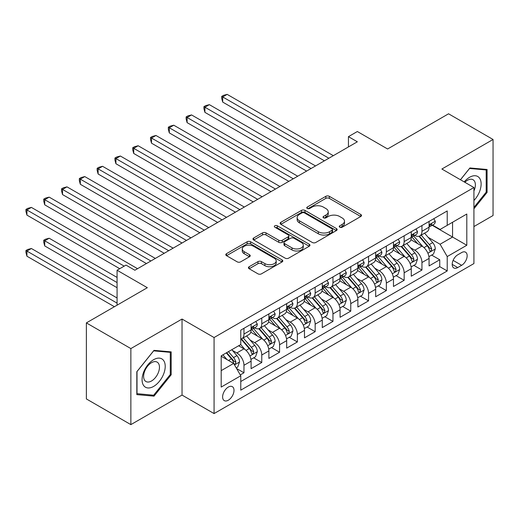 <?xml version="1.0" encoding="UTF-8"?>
<svg xmlns="http://www.w3.org/2000/svg" width="519" height="519" viewBox="0 0 519 519"><rect width="100%" height="100%" fill="white"/><g stroke="black" fill="none" stroke-linecap="round" stroke-linejoin="round"><path stroke-width="0.78" d="M339.77 227.212A1.732 0.999 0 0 0 342.216 227.212L360.783 216.494A2.472 1.427 0 0 0 361.503 215.489A2.472 1.427 0 0 0 360.783 214.477L329.338 196.325A2.472 1.427 0 0 0 325.841 196.325L307.28 207.042A1.732 0.999 0 0 0 306.774 207.749A1.732 0.999 0 0 0 307.28 208.456A1.732 0.999 0 0 0 309.726 208.456L312.127 207.068A7.908 4.567 0 0 1 323.311 207.068L325.926 208.58A7.908 4.567 0 0 1 328.242 211.804A7.908 4.567 0 0 1 325.926 215.035L323.525 216.423A1.732 0.999 0 0 0 323.019 217.13A1.732 0.999 0 0 0 323.525 217.831A1.732 0.999 0 0 0 325.971 217.831L328.371 216.449A7.908 4.567 0 0 1 339.556 216.449L342.177 217.961A7.908 4.567 0 0 1 344.493 221.185A7.908 4.567 0 0 1 342.177 224.416L339.77 225.804A1.732 0.999 0 0 0 339.264 226.505A1.732 0.999 0 0 0 339.77 227.212L339.77 225.804M228.308 400.22A8.057 4.652 120 0 0 233.569 393.123A8.057 4.652 120 0 0 232.337 386.668A8.057 4.652 120 0 0 228.308 387.07A8.057 4.652 120 0 0 223.047 394.168A8.057 4.652 120 0 0 224.279 400.623A8.057 4.652 120 0 0 228.308 400.22M249.152 266.727A2.472 1.427 0 0 0 248.426 267.733A2.472 1.427 0 0 0 249.152 268.745L257.969 273.837A2.472 1.427 0 0 0 261.466 273.837L282.077 261.933A2.472 1.427 0 0 0 282.803 260.927A2.472 1.427 0 0 0 282.077 259.915L250.632 241.763A2.472 1.427 0 0 0 247.141 241.763L226.524 253.661A2.472 1.427 0 0 0 225.804 254.673A2.472 1.427 0 0 0 226.524 255.679L237.183 261.836A2.472 1.427 0 0 0 240.68 261.836L249.496 256.743A2.472 1.427 0 0 0 250.223 255.731A2.472 1.427 0 0 0 249.496 254.725L244.215 251.67A6.611 3.815 0 0 1 242.276 248.971A6.611 3.815 0 0 1 246.356 245.448A6.611 3.815 0 0 1 253.557 246.278L274.259 258.228A6.611 3.815 0 0 1 276.199 260.927A6.611 3.815 0 0 1 272.118 264.45A6.611 3.815 0 0 1 264.917 263.626L261.466 261.634A2.472 1.427 0 0 0 257.969 261.634L249.152 266.727L249.152 268.745M473.918 226.569L493.05 215.521L493.05 139.481L448.559 113.797L387.596 148.985L357.344 131.521L348.444 136.659L357.344 141.797L134.869 270.237L125.974 265.099L117.073 270.237L117.073 305.172M130.866 348.586L130.866 424.626L182.033 395.082L182.033 319.042L130.866 348.586L86.375 322.896L147.331 287.708L117.073 270.237M182.033 319.042L214.075 337.538L473.918 187.521L473.918 263.561L214.075 413.578L214.075 337.538M493.05 139.481L441.883 169.025L473.918 187.521M312.302 242.47A2.472 1.427 0 0 0 315.799 242.47L336.409 230.566A2.472 1.427 0 0 0 337.136 229.56A2.472 1.427 0 0 0 336.409 228.548L304.964 210.396A2.472 1.427 0 0 0 301.474 210.396L280.857 222.294A2.472 1.427 0 0 0 280.13 223.306A2.472 1.427 0 0 0 280.857 224.312L312.302 242.47M275.518 227.588A1.732 0.999 0 0 1 277.276 227.828L277.276 225.778L309.246 244.235A2.472 1.427 0 0 1 309.966 245.24A2.472 1.427 0 0 1 309.246 246.253L288.629 258.151A2.472 1.427 0 0 1 285.139 258.151L253.694 239.999L253.694 237.981A2.472 1.427 0 0 0 252.967 238.987A2.472 1.427 0 0 0 253.694 239.999M253.694 237.981L262.517 232.888A2.472 1.427 0 0 1 266.007 232.888L278.761 240.252A2.472 1.427 0 0 0 282.252 240.252L288.11 236.872A2.472 1.427 0 0 0 288.83 235.86A2.472 1.427 0 0 0 288.11 234.854L274.83 227.186A1.732 0.999 0 0 1 274.324 226.479A1.732 0.999 0 0 1 275.388 225.557A1.732 0.999 0 0 1 277.276 225.778M130.866 424.626L86.375 398.936L86.375 322.896M240.278 374.919L243.969 372.785L236.586 368.522M232.382 350.377L236.852 352.952A10.069 5.813 60 0 1 243.969 365.285L251.092 361.172L251.092 368.678L261.771 362.509L253.674 357.838M250.184 340.101L254.647 342.676A10.069 5.813 60 0 1 261.771 355.009L268.887 350.902L268.887 358.402L279.566 352.239L271.469 347.561M267.979 329.825L272.449 332.407A10.069 5.813 60 0 1 279.566 344.733L286.689 340.626L286.689 348.126L297.368 341.963L289.265 337.285M285.774 319.548L290.244 322.13A10.069 5.813 60 0 1 297.368 334.457L304.484 330.35L304.484 337.85L315.163 331.686L307.066 327.009M303.576 309.272L308.046 311.854A10.069 5.813 60 0 1 315.163 324.187L322.28 320.074L322.28 327.573L332.958 321.41L324.862 316.733M321.371 298.996L325.841 301.578A10.069 5.813 60 0 1 332.958 313.911L340.081 309.798L340.081 317.297L350.76 311.134L342.657 306.457M339.173 288.72L343.636 291.302A10.069 5.813 60 0 1 350.76 303.634L357.876 299.521L357.876 307.021L368.555 300.858L360.458 296.18M356.968 278.45L361.438 281.026A10.069 5.813 60 0 1 368.555 293.358L375.672 289.245L375.672 296.751L386.35 290.582L378.254 285.911M374.763 268.174L379.233 270.749A10.069 5.813 60 0 1 386.35 283.082L393.473 278.969L393.473 286.475L404.152 280.305L396.055 275.634M392.565 257.898L397.029 260.473A10.069 5.813 60 0 1 404.152 272.806L411.269 268.699L411.269 276.199L421.947 270.036L421.947 262.53A10.069 5.813 -120 0 0 414.83 250.203L410.36 247.621M413.851 265.358L421.947 270.036M251.092 361.172A10.069 5.813 -120 0 0 243.969 348.846L238.63 345.764M268.887 350.902A10.069 5.813 -120 0 0 261.771 338.57L250.761 332.212M286.689 340.626A10.069 5.813 -120 0 0 279.566 328.293L268.563 321.942M304.484 330.35A10.069 5.813 -120 0 0 297.368 318.017L286.358 311.666M322.28 320.074A10.069 5.813 -120 0 0 315.163 307.741L304.153 301.39M340.081 309.798A10.069 5.813 -120 0 0 332.958 297.465L321.955 291.114M357.876 299.521A10.069 5.813 -120 0 0 350.76 287.195L339.75 280.837M375.672 289.245A10.069 5.813 -120 0 0 368.555 276.919L357.546 270.561M393.473 278.969A10.069 5.813 -120 0 0 386.35 266.643L375.347 260.285M411.269 268.699A10.069 5.813 -120 0 0 404.152 256.367L393.143 250.009M461.638 252.565L457.719 254.823A7.804 4.502 120 0 0 452.626 261.699A7.804 4.502 120 0 0 453.82 267.953A7.804 4.502 120 0 0 457.719 267.564L461.638 265.306A7.804 4.502 120 0 0 466.737 258.43A7.804 4.502 120 0 0 465.537 252.176A7.804 4.502 120 0 0 461.638 252.565M221.191 370.631L233.647 363.436L240.771 375.769L240.771 390.152L447.222 270.957L447.222 256.574L440.099 244.241L428.156 237.345M240.771 375.769L221.191 387.07L221.191 355.833L240.771 344.532L240.771 330.142L447.222 210.948L447.222 225.337L466.802 214.029L466.802 245.266L447.222 256.574M254.557 327.826L254.647 327.885A10.069 5.813 60 0 0 259.682 328.384L266.805 324.271A10.069 5.813 -120 0 0 268.887 319.665L268.887 313.911M272.352 317.55L272.449 317.609A10.069 5.813 60 0 0 277.483 318.108L284.6 313.995A10.069 5.813 -120 0 0 286.689 309.389L286.689 303.634M290.153 307.28L290.244 307.332A10.069 5.813 60 0 0 295.279 307.832L302.395 303.719A10.069 5.813 -120 0 0 304.484 299.113L304.484 293.358M307.949 297.004L308.046 297.056A10.069 5.813 60 0 0 313.08 297.556L320.197 293.443A10.069 5.813 -120 0 0 322.28 288.836L322.28 283.082M325.75 286.728L325.841 286.78A10.069 5.813 60 0 0 330.875 287.279L337.992 283.166A10.069 5.813 -120 0 0 340.081 278.56L340.081 272.806M343.546 276.452L343.636 276.504A10.069 5.813 60 0 0 348.671 277.003L355.794 272.897A10.069 5.813 -120 0 0 357.876 268.284L357.876 262.53M361.341 266.176L361.438 266.228A10.069 5.813 60 0 0 366.472 266.727L373.589 262.62A10.069 5.813 -120 0 0 375.672 258.008L375.672 252.253M379.142 255.899L379.233 255.958A10.069 5.813 60 0 0 384.268 256.451L391.384 252.344A10.069 5.813 -120 0 0 393.473 247.732L393.473 241.977M396.938 245.623L397.029 245.682A10.069 5.813 60 0 0 402.063 246.181L409.186 242.068A10.069 5.813 -120 0 0 411.269 237.462L411.269 231.708M240.771 381.523L439.749 266.643L439.749 259.76L429.07 265.923L429.07 258.423A10.069 5.813 -120 0 0 421.947 246.09L410.944 239.739M414.733 235.347L414.83 235.405A10.069 5.813 -120 0 0 419.865 235.905A10.069 5.813 -120 0 0 421.947 231.292L421.947 225.538M419.865 235.905L426.981 231.792A10.069 5.813 -120 0 0 429.07 227.186L429.07 221.431M243.969 328.293L243.969 334.048A10.069 5.813 60 0 1 241.886 338.654A10.069 5.813 60 0 1 240.771 339.063M241.886 338.654L249.003 334.547A10.069 5.813 -120 0 0 251.092 329.935L251.092 324.18M261.771 318.017L261.771 323.772A10.069 5.813 60 0 1 259.682 328.384M279.566 307.741L279.566 313.495A10.069 5.813 60 0 1 277.483 318.108M297.368 297.465L297.368 303.219A10.069 5.813 60 0 1 295.279 307.832M315.163 287.189L315.163 292.943A10.069 5.813 60 0 1 313.08 297.556M332.958 276.919L332.958 282.673A10.069 5.813 60 0 1 330.875 287.279M350.76 266.643L350.76 272.397A10.069 5.813 60 0 1 348.671 277.003M368.555 256.367L368.555 262.121A10.069 5.813 60 0 1 366.472 266.727M386.35 246.09L386.35 251.845A10.069 5.813 60 0 1 384.268 256.451M404.152 235.814L404.152 241.569A10.069 5.813 60 0 1 402.063 246.181M404.152 272.806L404.152 280.305M386.35 283.082L386.35 290.582M368.555 293.358L368.555 300.858M350.76 303.634L350.76 311.134M332.958 313.911L332.958 321.41M315.163 324.187L315.163 331.686M297.368 334.457L297.368 341.963M279.566 344.733L279.566 352.239M261.771 355.009L261.771 362.509M243.969 365.285L243.969 372.785M233.647 363.436L221.191 356.242M440.099 244.241L452.562 237.047L452.562 222.249L466.802 214.029M432.178 225.278L466.802 245.266M432.535 225.077L440.099 229.443L447.222 225.337M182.033 395.082L214.075 413.578M348.444 136.659L348.444 146.935M431.646 255.082L439.749 259.76M439.749 266.643L447.222 270.957M473.918 208.781L487.088 192.393L487.088 169.492L469.916 167.961L460.444 179.743M136.828 394.615L154.007 396.146L171.179 374.783L171.179 351.882L154.007 350.351L136.828 371.714L136.828 394.615M486.199 191.881L487.088 192.393M170.29 374.27L171.179 374.783M152.19 395.102L154.007 396.146M340.464 227.458L342.177 226.472A7.908 4.567 0 0 0 344.493 223.241L344.493 221.185M328.242 211.804L328.242 213.86A7.908 4.567 0 0 1 325.926 217.091L324.219 218.077M360.75 216.514L329.338 198.381A2.472 1.427 0 0 0 325.841 198.381L307.968 208.696M336.377 230.585L304.964 212.453A2.472 1.427 0 0 0 301.474 212.453L280.889 224.331M332.043 230.261A1.732 0.999 0 0 0 332.549 229.56A1.732 0.999 0 0 0 332.043 228.853L304.439 212.913A1.732 0.999 0 0 0 301.993 212.913L299.463 214.379A7.908 4.567 0 0 0 297.147 217.604A7.908 4.567 0 0 0 299.463 220.834L318.329 231.727A7.908 4.567 0 0 0 329.507 231.727L332.043 230.261L332.043 232.317A1.732 0.999 0 0 0 332.549 231.61L332.549 229.56M297.147 217.604L297.147 219.66A7.908 4.567 0 0 0 299.463 222.891L299.463 220.834M332.043 232.317L329.507 233.784A7.908 4.567 0 0 1 318.329 233.784L299.463 222.891M253.726 240.018L262.517 234.938L262.517 232.888M288.83 235.86L288.83 237.916A2.472 1.427 0 0 1 288.11 238.928L282.252 242.302A2.472 1.427 0 0 1 278.761 242.302L266.007 234.938A2.472 1.427 0 0 0 262.517 234.938M277.276 227.828L309.214 246.272M291.996 247.887A6.611 3.815 0 0 0 299.197 248.718A6.611 3.815 0 0 0 303.278 245.189A6.611 3.815 0 0 0 301.338 242.496L294.046 238.279A2.472 1.427 0 0 0 290.556 238.279L284.697 241.659A2.472 1.427 0 0 0 283.977 242.671A2.472 1.427 0 0 0 284.697 243.677L291.996 247.887L291.996 249.944A6.611 3.815 0 0 0 299.197 250.774A6.611 3.815 0 0 0 303.278 247.245L303.278 245.189M283.977 242.671L283.977 244.728A2.472 1.427 0 0 0 284.697 245.734L284.697 243.677M291.996 249.944L284.697 245.734M276.199 260.927L276.199 262.984A6.611 3.815 0 0 1 272.118 266.507A6.611 3.815 0 0 1 264.917 265.676L261.466 263.684A2.472 1.427 0 0 0 257.969 263.684L249.185 268.764M242.276 248.971L242.276 251.027A6.611 3.815 0 0 0 244.215 253.726L244.215 251.67M249.464 256.756L244.215 253.726M282.044 261.952L250.632 243.82A2.472 1.427 0 0 0 247.141 243.82L226.556 255.698M428.915 256.658L433.514 254.005L435.298 248.867A6.669 3.854 -120 0 0 432.697 242.6L424.568 233.187M422.94 246.739L413.643 235.983M417.646 243.606L412.255 237.365A15.985 9.225 -120 0 0 411.762 236.807M222.703 143.186L288.824 181.358L187.106 122.633L187.106 117.495L191.556 114.926L297.718 176.22M418.956 236.262L427.182 245.785A6.669 3.854 60 0 1 429.557 250.385L430.043 251.17L430.945 251.047L431.698 249.146A6.669 3.854 -120 0 0 429.317 244.553L421.188 235.139M419.443 236.106L428.279 246.343A3.399 1.959 60 0 1 429.135 247.673L431.698 249.146M433.787 218.707L435.298 221.328A6.669 3.854 60 0 1 433.916 224.279L430.536 226.232A6.669 3.854 -120 0 0 431.698 224.695L431.555 224.104M328.864 158.237L222.703 96.943L227.153 94.374L333.315 155.668M429.291 226.544L429.317 226.544A6.669 3.854 -120 0 0 430.536 226.232M430.835 224.195L431.698 224.695C431.276 223.689 430.562 224.098 429.557 225.927A6.669 3.854 60 0 1 429.07 226.874M324.414 160.806L222.703 102.081L222.703 96.943L221.723 96.378L223.507 95.353L227.153 94.374M222.703 102.081L221.723 98.435L221.723 96.378M473.918 200.509A16.361 9.446 120 0 0 480.912 181.533A16.361 9.446 120 0 0 469.559 177.297A16.361 9.446 120 0 0 464.2 181.91M473.918 190.986A11.197 6.468 120 0 0 473.049 179.736A11.197 6.468 120 0 0 467.45 180.294A11.197 6.468 120 0 0 464.862 182.292M460.476 179.762L469.559 168.467L486.199 169.953L486.199 192.14L473.918 207.418M485.096 169.317L486.199 169.953M163.667 373.94A16.361 9.446 120 0 0 159.43 358.136A16.361 9.446 120 0 0 143.627 372.149A16.361 9.446 120 0 0 147.863 387.953A16.361 9.446 120 0 0 163.667 373.94M158.399 372.441A11.197 6.468 120 0 0 157.14 362.126A11.197 6.468 120 0 0 144.684 371.215A11.197 6.468 120 0 0 145.943 381.53A11.197 6.468 120 0 0 158.399 372.441M137.01 393.746L137.01 371.559L153.65 350.857L170.29 352.343L170.29 374.53L153.65 395.231L136.828 393.642M169.188 351.707L170.29 352.343M411.119 266.935L415.719 264.281L417.497 259.143A6.669 3.854 -120 0 0 414.902 252.876L406.766 243.463M405.138 257.015L395.848 246.259M399.851 253.882L394.459 247.641A15.985 9.225 -120 0 0 393.96 247.083M204.908 153.455L271.022 191.628L169.311 132.909L169.311 127.771L173.761 125.202L279.923 186.49M401.161 246.538L409.381 256.062A6.669 3.854 60 0 1 411.762 260.655L412.248 261.446L413.15 261.323L413.896 259.422A6.669 3.854 -120 0 0 411.522 254.829L403.386 245.416M401.641 246.382L410.477 256.62A3.399 1.959 60 0 1 411.333 257.943L413.896 259.422M393.324 277.211L397.924 274.551L399.701 269.413A6.669 3.854 -120 0 0 397.1 263.152L388.971 253.739M387.343 267.291L378.046 256.529M382.055 264.158L376.658 257.911A15.985 9.225 -120 0 0 376.165 257.359M187.106 163.732L253.227 201.904L151.516 143.179L151.516 138.048L155.96 135.478L262.127 196.766M383.359 256.814L391.586 266.338A6.669 3.854 60 0 1 393.966 270.931L394.446 271.722L395.348 271.599L396.101 269.698A6.669 3.854 -120 0 0 393.72 265.105L385.591 255.692M383.846 256.658L392.682 266.889A3.399 1.959 60 0 1 393.538 268.219L396.101 269.698M375.522 287.487L380.122 284.827L381.9 279.689A6.669 3.854 -120 0 0 379.305 273.429L371.176 264.015M369.547 277.568L360.251 266.805M364.254 274.434L358.863 268.187A15.985 9.225 -120 0 0 358.363 267.635M169.311 174.008L235.425 212.18L133.714 153.455L133.714 148.317L138.164 145.748L244.326 207.042M365.564 267.09L373.79 276.614A6.669 3.854 60 0 1 376.165 281.207L376.651 281.999L377.553 281.869L378.299 279.975A6.669 3.854 -120 0 0 375.925 275.381L367.789 265.968M366.044 266.935L374.887 277.165A3.399 1.959 60 0 1 375.743 278.495L378.299 279.975M357.727 297.757L362.327 295.103L364.104 289.965A6.669 3.854 -120 0 0 361.509 283.705L353.374 274.292M351.746 287.844L342.456 277.081M346.458 284.71L341.061 278.463A15.985 9.225 -120 0 0 340.568 277.905M151.516 184.284L217.63 222.456L115.919 163.732L115.919 158.593L120.369 156.024L226.531 217.318M347.762 277.367L355.989 286.89A6.669 3.854 60 0 1 358.37 291.483L358.856 292.275L359.758 292.145L360.504 290.251A6.669 3.854 -120 0 0 358.123 285.658L349.994 276.238M348.249 277.211L357.085 287.442A3.399 1.959 60 0 1 357.941 288.772L360.504 290.251M415.985 228.983L417.497 231.604A6.669 3.854 60 0 1 416.115 234.556L412.735 236.502A6.669 3.854 -120 0 0 413.896 234.971L413.76 234.374M311.069 168.513L204.908 107.219L209.358 104.65L315.52 165.944M411.489 236.82L411.522 236.82A6.669 3.854 -120 0 0 412.735 236.502M413.033 234.471L413.896 234.971C413.481 233.965 412.767 234.374 411.762 236.203A6.669 3.854 60 0 1 411.269 237.151M306.619 171.082L204.908 112.357L204.908 107.219L203.928 106.655L205.706 105.623L209.358 104.65M204.908 112.357L203.928 108.711L203.928 106.655M398.19 239.259L399.701 241.88A6.669 3.854 60 0 1 398.32 244.825L394.94 246.778A6.669 3.854 -120 0 0 396.101 245.247L395.958 244.65M293.274 178.789L186.126 116.931L187.91 115.899L191.556 114.926M393.694 247.096L393.72 247.096A6.669 3.854 -120 0 0 394.94 246.778M395.238 244.747L396.101 245.247C395.679 244.241 394.965 244.65 393.966 246.48A6.669 3.854 60 0 1 393.473 247.427M187.106 122.633L186.126 118.981L186.126 116.931M380.388 249.535L381.9 252.15A6.669 3.854 60 0 1 380.524 255.101L377.138 257.054A6.669 3.854 -120 0 0 378.299 255.517L378.163 254.926M275.472 189.059L168.331 127.207L170.109 126.175L173.761 125.202M375.899 257.366L375.925 257.366A6.669 3.854 -120 0 0 377.138 257.054M377.443 255.024L378.299 255.517C377.884 254.518 377.17 254.926 376.165 256.749A6.669 3.854 60 0 1 375.672 257.703M169.311 132.909L168.331 129.257L168.331 127.207M362.593 259.805L364.104 262.426A6.669 3.854 60 0 1 362.723 265.378L359.343 267.33A6.669 3.854 -120 0 0 360.504 265.793L360.361 265.203M257.677 199.335L150.536 137.477L152.314 136.452L155.96 135.478M358.097 267.642L358.123 267.642A6.669 3.854 -120 0 0 359.343 267.33M359.641 265.3L360.504 265.793C360.082 264.787 359.375 265.203 358.37 267.026A6.669 3.854 60 0 1 357.876 267.979M151.516 143.179L150.536 139.533L150.536 137.477M339.932 308.033L344.525 305.38L346.309 300.242A6.669 3.854 -120 0 0 343.708 293.981L335.579 284.561M333.951 298.12L324.654 287.357M328.663 294.987L323.266 288.739A15.985 9.225 -120 0 0 322.773 288.181M133.714 194.56L199.834 232.733L98.117 174.008L98.117 168.87L102.567 166.301L208.729 227.594M329.967 287.643L338.193 297.166A6.669 3.854 60 0 1 340.568 301.76L341.054 302.551L341.956 302.421L342.709 300.527A6.669 3.854 -120 0 0 340.328 295.934L332.199 286.514M330.454 287.487L339.29 297.718A3.399 1.959 60 0 1 340.146 299.048L342.709 300.527M344.798 270.081L346.309 272.702A6.669 3.854 60 0 1 344.927 275.654L341.547 277.607A6.669 3.854 -120 0 0 342.709 276.069L342.566 275.479M239.875 209.611L132.734 147.753L134.518 146.728L138.164 145.748M340.302 277.918L340.328 277.918A6.669 3.854 -120 0 0 341.547 277.607M341.846 275.576L342.709 276.069C342.287 275.064 341.573 275.479 340.568 277.302A6.669 3.854 60 0 1 340.081 278.255M133.714 153.455L132.734 149.809L132.734 147.753M322.13 318.309L326.73 315.656L328.508 310.518A6.669 3.854 -120 0 0 325.913 304.257L317.784 294.837M316.149 308.396L306.859 297.634M310.862 305.263L305.47 299.015A15.985 9.225 -120 0 0 304.971 298.457M115.919 204.836L182.033 243.009L80.322 184.284L80.322 179.146L84.772 176.577L190.934 237.871M312.172 297.919L320.398 307.443A6.669 3.854 60 0 1 322.773 312.036L323.259 312.827L324.161 312.698L324.907 310.803A6.669 3.854 -120 0 0 322.533 306.204L314.397 296.79M312.652 297.763L321.495 307.994A3.399 1.959 60 0 1 322.351 309.324L324.907 310.803M326.996 280.357L328.508 282.978A6.669 3.854 60 0 1 327.132 285.93L323.746 287.883A6.669 3.854 -120 0 0 324.907 286.345L324.771 285.755M222.08 219.887L114.939 158.029L116.717 157.004L120.369 156.024M322.507 288.194L322.533 288.194A6.669 3.854 -120 0 0 323.746 287.883M324.051 285.846L324.907 286.345C324.492 285.34 323.778 285.755 322.773 287.578A6.669 3.854 60 0 1 322.28 288.525M115.919 163.732L114.939 160.086L114.939 158.029M304.335 328.585L308.935 325.932L310.712 320.794A6.669 3.854 -120 0 0 308.117 314.527L299.982 305.114M298.354 318.666L289.057 307.91M293.066 315.539L287.669 309.292A15.985 9.225 -120 0 0 287.176 308.734M98.117 215.113L164.238 253.285L62.527 194.56L62.527 189.422L66.97 186.853L173.138 248.147M294.37 308.195L302.596 317.712A6.669 3.854 60 0 1 304.977 322.312L305.464 323.103L306.359 322.974L307.112 321.079A6.669 3.854 -120 0 0 304.731 316.48L296.602 307.066M294.857 308.039L303.693 318.27A3.399 1.959 60 0 1 304.549 319.6L307.112 321.079M309.201 290.634L310.712 293.254A6.669 3.854 60 0 1 309.33 296.206L305.951 298.159A6.669 3.854 -120 0 0 307.112 296.621L306.969 296.031M204.285 230.164L97.144 168.305L98.921 167.28L102.567 166.301M304.705 298.47L304.731 298.47A6.669 3.854 -120 0 0 305.951 298.159M306.249 296.122L307.112 296.621C306.69 295.616 305.983 296.025 304.977 297.854A6.669 3.854 60 0 1 304.484 298.801M98.117 174.008L97.144 170.362L97.144 168.305M286.533 338.862L291.133 336.208L292.917 331.07A6.669 3.854 -120 0 0 290.316 324.803L282.187 315.39M280.558 328.942L271.262 318.186M275.265 325.809L269.874 319.568A15.985 9.225 -120 0 0 269.38 319.01M80.322 225.389L146.442 263.561L44.725 204.836L44.725 199.698L49.175 197.129L155.337 258.423M276.575 318.465L284.801 327.989A6.669 3.854 60 0 1 287.176 332.588L287.662 333.373L288.564 333.25L289.317 331.349A6.669 3.854 -120 0 0 286.936 326.756L278.807 317.343M277.062 318.309L285.898 328.546A3.399 1.959 60 0 1 286.754 329.876L289.317 331.349M291.399 300.91L292.917 303.531A6.669 3.854 60 0 1 291.535 306.482L288.155 308.435A6.669 3.854 -120 0 0 289.317 306.898L289.174 306.307M186.483 240.44L79.342 178.581L81.12 177.556L84.772 176.577M286.91 308.747L286.936 308.747A6.669 3.854 -120 0 0 288.155 308.435M288.454 306.398L289.317 306.898C288.895 305.892 288.181 306.301 287.176 308.13A6.669 3.854 60 0 1 286.689 309.077M80.322 184.284L79.342 180.638L79.342 178.581M268.738 349.138L273.338 346.484L275.115 341.346A6.669 3.854 -120 0 0 272.52 335.079L264.385 325.666M262.757 339.218L253.467 328.462M257.469 336.085L252.078 329.844A15.985 9.225 -120 0 0 251.579 329.286M62.527 235.658L119.74 268.699M258.78 328.741L267 338.265A6.669 3.854 60 0 1 269.38 342.858L269.867 343.649L270.769 343.526L271.515 341.625A6.669 3.854 -120 0 0 269.14 337.032L261.005 327.619M259.26 328.585L268.096 338.823A3.399 1.959 60 0 1 268.952 340.146L271.515 341.625M273.604 311.186L275.115 313.807A6.669 3.854 60 0 1 273.734 316.759L270.354 318.705A6.669 3.854 -120 0 0 271.515 317.174L271.379 316.577M168.688 250.716L61.547 188.858L63.324 187.826L66.97 186.853M269.108 319.023L269.14 319.023A6.669 3.854 -120 0 0 270.354 318.705M270.652 316.674L271.515 317.174C271.093 316.168 270.386 316.577 269.38 318.407A6.669 3.854 60 0 1 268.887 319.354M62.527 194.56L61.547 190.914L61.547 188.858M250.943 359.414L255.543 356.754L257.32 351.616A6.669 3.854 -120 0 0 254.719 345.356L246.59 335.942M244.962 349.495L240.706 344.564M239.674 346.361L238.98 345.563M117.073 277.431L49.175 238.227L44.725 240.797L44.725 245.935L117.073 287.708M240.978 339.017L249.204 348.541A6.669 3.854 60 0 1 251.585 353.134L252.065 353.926L252.967 353.802L253.72 351.901A6.669 3.854 -120 0 0 251.339 347.308L243.21 337.895M241.465 338.862L250.301 349.092A3.399 1.959 60 0 1 251.157 350.422L253.72 351.901M44.725 245.935L43.745 242.289L43.745 240.232L117.073 282.57M43.745 240.232L45.529 239.207L49.175 238.227M255.809 321.462L257.32 324.083A6.669 3.854 60 0 1 255.938 327.028L252.558 328.981A6.669 3.854 -120 0 0 253.72 327.45L253.577 326.853M150.886 260.992L43.745 199.134L45.529 198.102L49.175 197.129M251.313 329.299L251.339 329.299A6.669 3.854 -120 0 0 252.558 328.981M252.857 326.951L253.72 327.45C253.298 326.445 252.584 326.853 251.585 328.683A6.669 3.854 60 0 1 251.092 329.63M44.725 204.836L43.745 201.184L43.745 199.134M236.229 367.906L237.741 367.03L239.519 361.892A6.669 3.854 -120 0 0 236.924 355.632L231.805 349.702M227.024 359.609L222.904 354.84M221.873 356.637L221.191 355.846M117.073 297.984L31.38 248.504L26.93 251.073L26.93 256.211L114.401 306.716M226.284 352.888L231.409 358.817A6.669 3.854 60 0 1 233.784 363.41L234.27 364.202L235.172 364.072L235.918 362.178A6.669 3.854 -120 0 0 233.544 357.585L228.425 351.655M226.699 352.654L232.506 359.369A3.399 1.959 60 0 1 233.362 360.699L235.918 362.178M26.93 256.211L25.95 252.565L25.95 250.508L117.073 303.122M25.95 250.508L27.728 249.483L31.38 248.504M124.19 266.13L26.93 209.974L31.38 207.405L137.541 268.693M119.746 268.693L26.93 215.113L26.93 209.974L25.95 209.41L27.728 208.379L31.38 207.405M26.93 215.113L25.95 211.46L25.95 209.41M236.852 352.952L243.969 348.846M254.647 342.676L261.771 338.57M272.449 332.407L279.566 328.293M290.244 322.13L297.368 318.017M308.046 311.854L315.163 307.741M325.841 301.578L332.958 297.465M343.636 291.302L350.76 287.195M361.438 281.026L368.555 276.919M379.233 270.749L386.35 266.643M397.029 260.473L404.152 256.367M414.83 250.203L421.947 246.09M421.947 231.292L429.07 227.186M243.969 334.048L251.092 329.935M261.771 323.772L268.887 319.665M279.566 313.495L286.689 309.389M297.368 303.219L304.484 299.113M315.163 292.943L322.28 288.836M332.958 282.673L340.081 278.56M350.76 272.397L357.876 268.284M368.555 262.121L375.672 258.008M386.35 251.845L393.473 247.732M404.152 241.569L411.269 237.462M421.947 262.53L429.07 258.423M453.1 260.376L461.638 265.306M452.205 264.379L457.719 267.564M342.177 226.472L342.177 224.416M323.525 217.831L323.525 216.423M325.926 217.091L325.926 215.035M307.28 208.456L307.28 207.042M325.841 198.381L325.841 196.325M329.338 198.381L329.338 196.325M360.783 216.494L360.783 214.477M280.857 224.312L280.857 222.294M301.474 212.453L301.474 210.396M304.964 212.453L304.964 210.396M336.409 230.566L336.409 228.548M318.329 233.784L318.329 231.727M329.507 233.784L329.507 231.727M266.007 234.938L266.007 232.888M278.761 242.302L278.761 240.252M282.252 242.302L282.252 240.252M288.11 238.928L288.11 236.872M309.246 246.253L309.246 244.235M257.969 263.684L257.969 261.634M261.466 263.684L261.466 261.634M264.917 265.676L264.917 263.626M249.496 256.743L249.496 254.725M226.524 255.679L226.524 253.661M247.141 243.82L247.141 241.763M250.632 243.82L250.632 241.763M282.077 261.933L282.077 259.915M427.903 253.24L435.253 248.997M429.317 244.553L432.697 242.6M423.997 247.621L427.182 245.785M435.253 221.25L429.07 224.818M410.101 263.516L417.451 259.266M411.522 254.829L414.902 252.876M406.202 257.898L409.381 256.062M392.306 273.785L399.656 269.543M393.72 265.105L397.1 263.152M388.407 268.174L391.586 266.338M374.51 284.062L381.861 279.819M375.925 275.381L379.305 273.429M370.605 278.45L373.79 276.614M356.709 294.338L364.059 290.095M358.123 285.658L361.509 283.705M352.81 288.726L355.989 286.89M417.451 231.526L411.269 235.094M399.656 241.802L393.473 245.37M381.861 252.078L375.672 255.646M364.059 262.348L357.876 265.923M338.913 304.614L346.264 300.371M340.328 295.934L343.708 293.981M335.014 299.002L338.193 297.166M346.264 272.624L340.081 276.199M321.112 314.89L328.469 310.647M322.533 306.204L325.913 304.257M317.213 309.279L320.398 307.443M328.469 282.9L322.28 286.475M303.317 325.166L310.667 320.924M304.731 316.48L308.117 314.527M299.418 319.555L302.596 317.712M310.667 293.177L304.484 296.751M285.521 335.443L292.872 331.2M286.936 326.756L290.316 324.803M281.616 329.825L284.801 327.989M292.872 303.453L286.689 307.021M267.72 345.719L275.07 341.47M269.14 337.032L272.52 335.079M263.821 340.101L267 338.265M275.07 313.729L268.887 317.297M249.924 355.989L257.275 351.746M251.339 347.308L254.719 345.356M246.025 350.377L249.204 348.541M257.275 324.005L251.092 327.573M234.497 364.902L239.48 362.022M233.544 357.585L236.924 355.632M228.529 360.478L231.409 358.817"/></g></svg>

